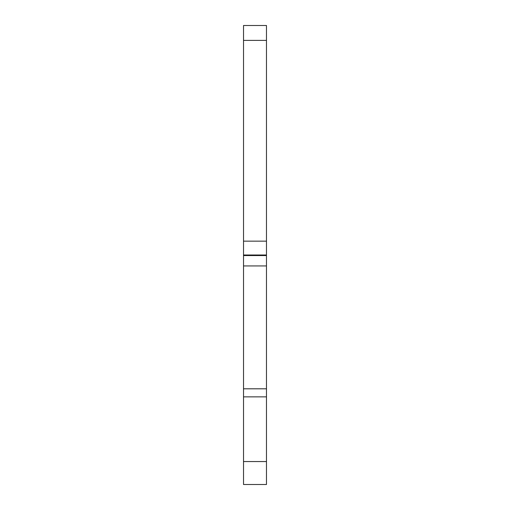 <?xml version="1.0" encoding="UTF-8"?>
<svg xmlns="http://www.w3.org/2000/svg" width="510" height="510" viewBox="0 0 510 510"><rect width="100%" height="100%" fill="white"/><g stroke="black" fill="none" stroke-linecap="round" stroke-linejoin="round"><path stroke-width="0.76" d="M266.475 265.933L266.475 484.5L243.525 484.5L243.525 265.933L266.475 265.933L266.475 255L243.525 255L243.525 25.5L266.475 25.5L266.475 40.392L243.525 40.392M243.525 241.153L266.475 241.153L266.475 255M243.525 255L243.525 265.933M266.475 241.153L266.475 40.392M266.475 461.55L243.525 461.55M266.475 388.805L243.525 388.805M266.475 396.863L243.525 396.863M243.525 255.555L266.475 255.555"/></g></svg>
